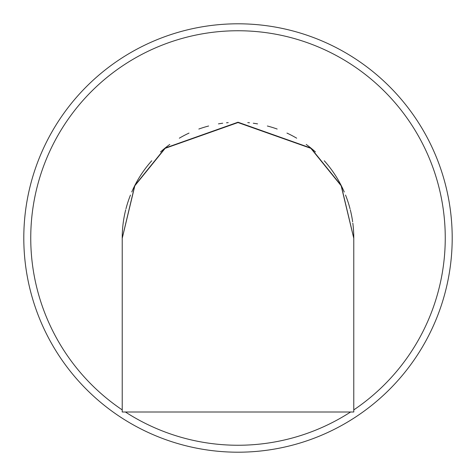 <?xml version="1.0" encoding="UTF-8"?>
<svg xmlns="http://www.w3.org/2000/svg" width="476" height="476" viewBox="0 0 476 476"><rect width="100%" height="100%" fill="white"/><g stroke="black" fill="none" stroke-linecap="round" stroke-linejoin="round"><path stroke-width="0.71" d="M125.712 209.767A115.781 115.781 0 0 0 122.219 238.167L134.773 185.557L165.059 148.084L238 122.219L310.941 148.084L341.227 185.557L353.781 238.167A115.781 115.781 0 0 0 352.829 223.185M352.645 221.81A115.781 115.781 0 0 0 350.282 209.732M350.033 208.762A115.781 115.781 0 0 0 345.528 195.071M344.267 192.024A115.781 115.781 0 0 0 324.263 160.769M315.475 151.957A115.781 115.781 0 0 0 306.217 144.442M296.673 138.183A115.781 115.781 0 0 0 286.957 133.078M277.175 129.044A115.781 115.781 0 0 0 267.363 126.003M257.564 123.879A115.781 115.781 0 0 0 253.291 123.23M249.478 122.784A115.781 115.781 0 0 0 247.776 122.629M228.224 122.629A115.781 115.781 0 0 0 226.516 122.784M222.708 123.23A115.781 115.781 0 0 0 218.436 123.879M208.637 126.003A115.781 115.781 0 0 0 198.825 129.044M189.043 133.078A115.781 115.781 0 0 0 179.327 138.183M169.783 144.442A115.781 115.781 0 0 0 160.525 151.957M151.737 160.769A115.781 115.781 0 0 0 131.757 191.977M130.472 195.071A115.781 115.781 0 0 0 125.967 208.762M23.8 238A214.2 214.2 0 0 0 238 452.2A214.2 214.2 0 0 0 452.2 238A214.2 214.2 0 0 0 238 23.8A214.2 214.2 0 0 0 23.8 238M238 122.546L310.858 148.339L341.161 185.759L353.781 238.327L353.781 412.002L122.219 412.002L122.219 238.327L134.839 185.759L165.142 148.339L238 122.546M353.781 409.895A207.25 207.25 0 0 0 238 30.75A207.25 207.25 0 0 0 122.219 409.895M125.408 412.002A207.25 207.25 0 0 0 350.592 412.002"/></g></svg>
